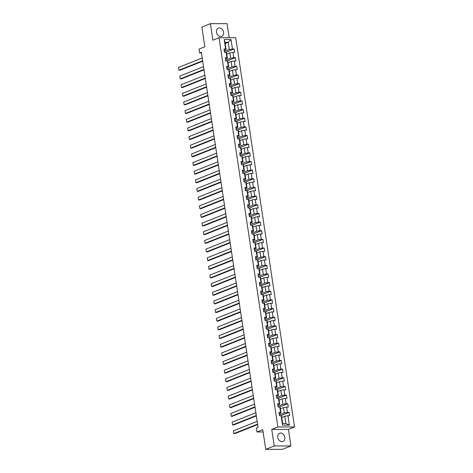 <?xml version="1.0" encoding="UTF-8"?>
<svg xmlns="http://www.w3.org/2000/svg" width="473" height="473" viewBox="0 0 473 473"><rect width="100%" height="100%" fill="white"/><g stroke="black" fill="none" stroke-linecap="round" stroke-linejoin="round"><path stroke-width="0.71" d="M216.51 32.265A4.452 3.412 68.3 0 0 221.671 36.397A4.452 3.412 68.3 0 0 223.54 32.253A4.452 3.412 68.3 0 0 218.372 28.12A4.452 3.412 68.3 0 0 216.51 32.265M277.775 437.354A4.452 3.412 68.3 0 0 282.937 441.486A4.452 3.412 68.3 0 0 284.799 437.342A4.452 3.412 68.3 0 0 279.638 433.209A4.452 3.412 68.3 0 0 277.775 437.354M229.192 37.745L227.058 23.65L210.39 23.674L201.876 27.067L204.85 46.756L199.062 49.062L199.647 52.946L201.457 52.941M294.555 426.959L235.69 37.734L219.017 37.757L277.882 426.989L294.555 426.959L288.424 429.407L271.75 429.431L274.251 445.956L290.925 445.933L288.424 429.407M290.925 445.933L282.411 449.326L265.737 449.35L262.763 429.661L256.969 431.967L263.106 431.961M274.251 445.956L265.737 449.35M225.166 43.557L228.223 42.334L224.982 42.339L226.07 49.553L225.633 49.009L223.989 49.015L224.492 52.337L226.135 52.337L226.939 57.665L225.296 57.665L225.798 60.993L227.442 60.987L228.246 66.315L226.602 66.315L227.105 69.643L228.755 69.643L229.559 74.965L227.915 74.971L228.418 78.293L230.061 78.293L230.865 83.62L229.222 83.62L229.724 86.949L231.368 86.943L232.172 92.27L230.528 92.27L231.031 95.599L232.675 95.599L233.485 100.92L231.841 100.926L232.344 104.249L233.987 104.249L234.791 109.576L233.148 109.576L233.65 112.905L235.294 112.899L236.098 118.226L234.454 118.226L234.957 121.555L236.601 121.555L237.411 126.876L235.761 126.882L236.269 130.205L237.913 130.205L238.717 135.532L237.074 135.532L237.576 138.861L239.22 138.855L240.024 144.182L238.38 144.182L238.883 147.511L240.526 147.511L241.336 152.832L239.687 152.838L240.189 156.161L241.839 156.161L242.643 161.488L240.999 161.488L241.502 164.817L243.146 164.811L243.95 170.138L242.306 170.138L242.809 173.467L244.452 173.467L245.256 178.788L243.613 178.794L244.115 182.117L245.765 182.117L246.569 187.444L244.925 187.444L245.428 190.773L247.072 190.767L247.876 196.094L246.232 196.094L246.735 199.423L248.378 199.423L249.182 204.744L247.539 204.75L248.041 208.079L249.685 208.073L250.495 213.4L248.851 213.4L249.354 216.729L250.997 216.723L251.802 222.05L250.158 222.05L250.66 225.379L252.304 225.379L253.108 230.7L251.465 230.706L251.967 234.034L253.611 234.029L254.421 239.356L252.771 239.356L253.28 242.684L254.923 242.679L255.727 248.006L254.084 248.006L254.586 251.334L256.23 251.334L257.034 256.656L255.39 256.662L255.893 259.99L257.537 259.984L258.347 265.312L256.697 265.312L257.206 268.64L258.849 268.634L259.653 273.962L258.01 273.962L258.512 277.29L260.156 277.29L260.96 282.612L259.316 282.618L259.819 285.946L261.463 285.94L262.267 291.267L260.623 291.267L261.126 294.596L262.775 294.59L263.579 299.917L261.936 299.917L262.438 303.246L264.082 303.246L264.886 308.567L263.242 308.573L263.745 311.902L265.388 311.896L266.193 317.223L264.549 317.223L265.051 320.552L266.695 320.546L267.505 325.873L265.861 325.873L266.364 329.202L268.008 329.202L268.812 334.523L267.168 334.529L267.671 337.858L269.314 337.852L270.118 343.179L268.475 343.179L268.977 346.508L270.621 346.502L271.431 351.829L269.781 351.829L270.29 355.158L271.934 355.158L272.738 360.479L271.094 360.485L271.597 363.814L273.24 363.808L274.044 369.135L272.401 369.135L272.903 372.464L274.547 372.458L275.357 377.785L273.707 377.785L274.216 381.114L275.86 381.114L276.664 386.435L275.02 386.441L275.523 389.77L277.166 389.764L277.97 395.091L276.327 395.091L276.829 398.42L278.473 398.414L279.277 403.741L277.633 403.741L278.136 407.07L279.785 407.07L280.59 412.391L278.946 412.397L279.448 415.726L281.092 415.72L282.517 425.15L289.364 425.138L285.863 423.465L284.776 416.258L281.713 417.476M225.633 49.009L224.208 39.584L231.055 39.572L232.48 49.003L234.123 48.997L225.745 52.337M289.364 425.138L287.939 415.708L289.582 415.708L289.08 412.379L287.436 412.385L286.632 407.058L288.276 407.058L287.773 403.729L286.13 403.729L285.325 398.408L286.969 398.402L286.467 395.079L284.817 395.079L284.013 389.752L285.657 389.752L285.154 386.423L283.51 386.429L282.706 381.102L284.35 381.102L283.847 377.773L282.204 377.773L281.4 372.452L283.043 372.446L282.541 369.123L280.897 369.123L280.087 363.796L281.731 363.796L281.228 360.467L279.584 360.473L278.78 355.146L280.424 355.146L279.921 351.817L278.278 351.817L277.474 346.496L279.117 346.49L278.615 343.167L276.971 343.167L276.161 337.84L277.811 337.84L277.302 334.512L275.658 334.517L274.854 329.19L276.498 329.19L275.996 325.862L274.352 325.862L273.548 320.54L275.191 320.534L274.689 317.212L273.045 317.212L272.235 311.884L273.885 311.884L273.382 308.556L271.733 308.562L270.928 303.234L272.572 303.234L272.07 299.906L270.426 299.906L269.622 294.584L271.266 294.578L270.763 291.256L269.119 291.256L268.315 285.929L269.959 285.929L269.456 282.6L267.807 282.606L267.003 277.279L268.646 277.279L268.144 273.95L266.5 273.95L265.696 268.629L267.34 268.623L266.837 265.3L265.193 265.3L264.389 259.973L266.033 259.973L265.53 256.644L263.887 256.65L263.077 251.323L264.72 251.323L264.218 247.994L262.574 247.994L261.77 242.673L263.414 242.667L262.911 239.344L261.267 239.344L260.463 234.017L262.107 234.017L261.604 230.688L259.961 230.694L259.151 225.367L260.8 225.367L260.292 222.038L258.648 222.038L257.844 216.717L259.488 216.711L258.985 213.388L257.342 213.388L256.537 208.061L258.181 208.061L257.679 204.732L256.035 204.738L255.225 199.411L256.874 199.411L256.366 196.082L254.722 196.082L253.918 190.761L255.562 190.755L255.059 187.432L253.416 187.432L252.612 182.105L254.255 182.105L253.753 178.776L252.109 178.782L251.305 173.455L252.949 173.455L252.446 170.126L250.796 170.126L249.992 164.805L251.636 164.799L251.133 161.476L249.49 161.476L248.686 156.149L250.329 156.149L249.827 152.82L248.183 152.826L247.379 147.499L249.023 147.499L248.52 144.17L246.871 144.17L246.066 138.849L247.71 138.843L247.208 135.52L245.564 135.52L244.76 130.193L246.403 130.193L245.901 126.865L244.257 126.87L243.453 121.543L245.097 121.543L244.594 118.215L242.951 118.215L242.141 112.893L243.79 112.887L243.282 109.565L241.638 109.565L240.834 104.237L242.478 104.237L241.975 100.909L240.331 100.915L239.527 95.587L241.171 95.587L240.668 92.259L239.025 92.259L238.215 86.937L239.864 86.931L239.356 83.603L237.712 83.609L236.908 78.282L238.552 78.282L238.049 74.953L236.405 74.959L235.601 69.632L237.245 69.632L236.742 66.303L235.099 66.303L234.295 60.982L235.938 60.976L235.436 57.647L233.786 57.653L232.982 52.326L234.626 52.326L234.123 48.997M256.969 431.967L256.384 428.089L258.087 427.409L201.35 52.267L199.647 52.946M226.135 52.337L226.573 52.875L227.383 58.203L225.491 58.954M226.756 54.093L229.819 52.875L230.623 58.197L225.674 60.172M227.383 58.203L226.939 57.665M232.982 52.326L229.819 52.875M233.786 57.653L230.623 58.197M227.442 60.987L227.885 61.531L228.69 66.853L226.798 67.609M228.069 62.743L231.126 61.525L231.936 66.847L226.981 68.822M228.69 66.853L228.246 66.315M234.295 60.982L231.126 61.525M235.099 66.303L231.936 66.847M228.755 69.643L229.192 70.181L229.996 75.509L228.11 76.259M229.375 71.399L232.438 70.175L233.242 75.503L228.293 77.471M229.996 75.509L229.559 74.965M235.601 69.632L232.438 70.175M236.405 74.959L233.242 75.503M230.061 78.293L230.499 78.831L231.303 84.159L229.417 84.909M230.682 80.049L233.745 78.831L234.549 84.153L229.6 86.127M231.303 84.159L230.865 83.62M236.908 78.282L233.745 78.831M237.712 83.609L234.549 84.153M231.368 86.943L231.811 87.487L232.615 92.809L230.723 93.565M231.995 88.699L235.051 87.481L235.856 92.809L230.907 94.777M232.615 92.809L232.172 92.27M238.215 86.937L235.051 87.481M239.025 92.259L235.856 92.809M232.675 95.599L233.118 96.137L233.922 101.464L232.036 102.215M233.301 97.355L236.364 96.131L237.168 101.459L232.219 103.427M233.922 101.464L233.485 100.92M239.527 95.587L236.364 96.131M240.331 100.915L237.168 101.459M233.987 104.249L234.425 104.787L235.229 110.114L233.343 110.865M234.608 106.005L237.671 104.787L238.475 110.108L233.526 112.083M235.229 110.114L234.791 109.576M240.834 104.237L237.671 104.787M241.638 109.565L238.475 110.108M235.294 112.899L235.737 113.443L236.541 118.764L234.649 119.521M235.921 114.655L238.977 113.437L239.781 118.764L234.833 120.733M236.541 118.764L236.098 118.226M242.141 112.893L238.977 113.437M242.951 118.215L239.781 118.764M236.601 121.555L237.044 122.093L237.848 127.42L235.956 128.171M237.227 123.311L240.284 122.087L241.094 127.414L236.145 129.383M237.848 127.42L237.411 126.876M243.453 121.543L240.284 122.087M244.257 126.87L241.094 127.414M237.913 130.205L238.351 130.743L239.155 136.07L237.269 136.821M238.534 131.961L241.597 130.743L242.401 136.064L237.452 138.039M239.155 136.07L238.717 135.532M244.76 130.193L241.597 130.743M245.564 135.52L242.401 136.064M239.22 138.855L239.657 139.399L240.467 144.72L238.575 145.477M239.846 140.611L242.903 139.393L243.707 144.72L238.759 146.689M240.467 144.72L240.024 144.182M246.066 138.849L242.903 139.393M246.871 144.17L243.707 144.72M240.526 147.511L240.97 148.049L241.774 153.376L239.882 154.127M241.153 149.267L244.21 148.043L245.02 153.37L240.065 155.339M241.774 153.376L241.336 152.832M247.379 147.499L244.21 148.043M248.183 152.826L245.02 153.37M241.839 156.161L242.277 156.699L243.081 162.026L241.195 162.777M242.46 157.917L245.522 156.699L246.327 162.02L241.378 163.995M243.081 162.026L242.643 161.488M248.686 156.149L245.522 156.699M249.49 161.476L246.327 162.02M243.146 164.811L243.583 165.355L244.393 170.676L242.501 171.433M243.766 166.567L246.829 165.349L247.633 170.676L242.684 172.645M244.393 170.676L243.95 170.138M249.992 164.805L246.829 165.349M250.796 170.126L247.633 170.676M244.452 173.467L244.896 174.005L245.7 179.332L243.808 180.083M245.079 175.223L248.136 173.999L248.946 179.326L243.991 181.295M245.7 179.332L245.256 178.788M251.305 173.455L248.136 173.999M252.109 178.782L248.946 179.326M245.765 182.117L246.202 182.655L247.007 187.982L245.12 188.733M246.386 183.873L249.448 182.655L250.252 187.976L245.304 189.951M247.007 187.982L246.569 187.444M252.612 182.105L249.448 182.655M253.416 187.432L250.252 187.976M247.072 190.767L247.509 191.311L248.313 196.632L246.427 197.389M247.692 192.523L250.755 191.305L251.559 196.632L246.61 198.601M248.313 196.632L247.876 196.094M253.918 190.761L250.755 191.305M254.722 196.082L251.559 196.632M248.378 199.423L248.822 199.961L249.626 205.288L247.734 206.039M249.005 201.179L252.062 199.955L252.866 205.282L247.917 207.251M249.626 205.288L249.182 204.744M255.225 199.411L252.062 199.955M256.035 204.738L252.866 205.282M249.685 208.073L250.128 208.611L250.932 213.938L249.046 214.689M250.312 209.829L253.374 208.611L254.178 213.932L249.23 215.907M250.932 213.938L250.495 213.4M256.537 208.061L253.374 208.611M257.342 213.388L254.178 213.932M250.997 216.723L251.435 217.267L252.239 222.588L250.353 223.345M251.618 218.479L254.681 217.261L255.485 222.588L250.536 224.557M252.239 222.588L251.802 222.05M257.844 216.717L254.681 217.261M258.648 222.038L255.485 222.588M252.304 225.379L252.748 225.917L253.552 231.244L251.66 231.995M252.931 227.135L255.988 225.911L256.792 231.238L251.843 233.207M253.552 231.244L253.108 230.7M259.151 225.367L255.988 225.911M259.961 230.694L256.792 231.238M253.611 234.029L254.054 234.567L254.858 239.894L252.966 240.645M254.238 235.785L257.294 234.567L258.104 239.888L253.156 241.863M254.858 239.894L254.421 239.356M260.463 234.017L257.294 234.567M261.267 239.344L258.104 239.888M254.923 242.679L255.361 243.223L256.165 248.544L254.279 249.301M255.544 244.435L258.607 243.217L259.411 248.544L254.462 250.513M256.165 248.544L255.727 248.006M261.77 242.673L258.607 243.217M262.574 247.994L259.411 248.544M256.23 251.334L256.668 251.873L257.478 257.2L255.586 257.951M256.857 253.09L259.914 251.867L260.718 257.194L255.769 259.163M257.478 257.2L257.034 256.656M263.077 251.323L259.914 251.867M263.887 256.65L260.718 257.194M257.537 259.984L257.98 260.522L258.784 265.85L256.892 266.601M258.163 261.74L261.22 260.522L262.03 265.844L257.076 267.819M258.784 265.85L258.347 265.312M264.389 259.973L261.22 260.522M265.193 265.3L262.03 265.844M258.849 268.634L259.287 269.178L260.091 274.5L258.205 275.256M259.47 270.39L262.533 269.172L263.337 274.5L258.388 276.469M260.091 274.5L259.653 273.962M265.696 268.629L262.533 269.172M266.5 273.95L263.337 274.5M260.156 277.29L260.593 277.828L261.403 283.156L259.511 283.906M260.777 279.046L263.839 277.822L264.644 283.15L259.695 285.118M261.403 283.156L260.96 282.612M267.003 277.279L263.839 277.822M267.807 282.606L264.644 283.15M261.463 285.94L261.906 286.478L262.71 291.806L260.818 292.556M262.089 287.696L265.146 286.478L265.956 291.8L261.001 293.774M262.71 291.806L262.267 291.267M268.315 285.929L265.146 286.478M269.119 291.256L265.956 291.8M262.775 294.59L263.213 295.134L264.017 300.456L262.131 301.212M263.396 296.346L266.459 295.128L267.263 300.456L262.314 302.424M264.017 300.456L263.579 299.917M269.622 294.584L266.459 295.128M270.426 299.906L267.263 300.456M264.082 303.246L264.519 303.784L265.323 309.111L263.437 309.862M264.703 305.002L267.765 303.778L268.569 309.106L263.621 311.074M265.323 309.111L264.886 308.567M270.928 303.234L267.765 303.778M271.733 308.562L268.569 309.106M265.388 311.896L265.832 312.434L266.636 317.761L264.744 318.512M266.015 313.652L269.072 312.434L269.876 317.755L264.927 319.73M266.636 317.761L266.193 317.223M272.235 311.884L269.072 312.434M273.045 317.212L269.876 317.755M266.695 320.546L267.139 321.09L267.943 326.411L266.057 327.168M267.322 322.302L270.385 321.084L271.189 326.411L266.24 328.38M267.943 326.411L267.505 325.873M273.548 320.54L270.385 321.084M274.352 325.862L271.189 326.411M268.008 329.202L268.445 329.74L269.249 335.067L267.363 335.818M268.629 330.958L271.691 329.734L272.495 335.061L267.547 337.03M269.249 335.067L268.812 334.523M274.854 329.19L271.691 329.734M275.658 334.517L272.495 335.061M269.314 337.852L269.758 338.396L270.562 343.717L268.67 344.468M269.941 339.608L272.998 338.39L273.802 343.711L268.853 345.686M270.562 343.717L270.118 343.179M276.161 337.84L272.998 338.39M276.971 343.167L273.802 343.711M270.621 346.502L271.064 347.046L271.869 352.367L269.977 353.124M271.248 348.258L274.305 347.04L275.115 352.367L270.166 354.336M271.869 352.367L271.431 351.829M277.474 346.496L274.305 347.04M278.278 351.817L275.115 352.367M271.934 355.158L272.371 355.696L273.175 361.023L271.289 361.774M272.554 356.914L275.617 355.69L276.421 361.017L271.472 362.992M273.175 361.023L272.738 360.479M278.78 355.146L275.617 355.69M279.584 360.473L276.421 361.017M273.24 363.808L273.678 364.352L274.488 369.673L272.596 370.424M273.867 365.564L276.924 364.346L277.728 369.667L272.779 371.642M274.488 369.673L274.044 369.135M280.087 363.796L276.924 364.346M280.897 369.123L277.728 369.667M274.547 372.458L274.99 373.002L275.794 378.323L273.902 379.08M275.174 374.214L278.23 372.996L279.04 378.323L274.086 380.292M275.794 378.323L275.357 377.785M281.4 372.452L278.23 372.996M282.204 377.773L279.04 378.323M275.86 381.114L276.297 381.652L277.101 386.979L275.215 387.73M276.48 382.87L279.543 381.646L280.347 386.973L275.398 388.948M277.101 386.979L276.664 386.435M282.706 381.102L279.543 381.646M283.51 386.429L280.347 386.973M277.166 389.764L277.604 390.308L278.414 395.629L276.522 396.38M277.787 391.52L280.85 390.302L281.654 395.623L276.705 397.598M278.414 395.629L277.97 395.091M284.013 389.752L280.85 390.302M284.817 395.079L281.654 395.623M278.473 398.414L278.916 398.958L279.72 404.279L277.828 405.036M279.1 400.17L282.156 398.952L282.966 404.279L278.012 406.248M279.72 404.279L279.277 403.741M285.325 398.408L282.156 398.952M286.13 403.729L282.966 404.279M279.785 407.07L280.223 407.608L281.027 412.935L279.141 413.686M280.406 408.826L283.469 407.602L284.273 412.929L279.324 414.904M281.027 412.935L280.59 412.391M286.632 407.058L283.469 407.602M287.436 412.385L284.273 412.929M281.092 415.72L281.53 416.264L282.623 423.471L282.517 425.15M287.939 415.708L284.776 416.258M271.75 429.431L277.882 426.989M210.39 23.674L212.885 40.199L219.017 37.757M282.623 423.471L285.863 423.465M226.07 49.553L224.184 50.304M224.368 51.516L229.316 49.547L228.223 42.334L231.055 39.572M224.982 42.339L224.208 39.584M232.48 49.003L229.316 49.547M289.08 412.379L280.696 415.72M287.773 403.729L279.389 407.07M286.467 395.079L278.083 398.42M285.154 386.423L276.776 389.764M283.847 377.773L275.463 381.114M282.541 369.123L274.157 372.464M281.228 360.467L272.85 363.808M279.921 351.817L271.537 355.158M278.615 343.167L270.231 346.508M277.302 334.512L268.924 337.852M275.996 325.862L267.612 329.202M274.689 317.212L266.305 320.552M273.382 308.556L264.998 311.896M272.07 299.906L263.686 303.246M270.763 291.256L262.379 294.596M269.456 282.6L261.072 285.94M268.144 273.95L259.766 277.29M266.837 265.3L258.453 268.64M265.53 256.644L257.146 259.984M264.218 247.994L255.84 251.334M262.911 239.344L254.527 242.684M261.604 230.688L253.221 234.029M260.292 222.038L251.914 225.379M258.985 213.388L250.601 216.729M257.679 204.732L249.295 208.073M256.366 196.082L247.988 199.423M255.059 187.432L246.675 190.773M253.753 178.776L245.369 182.117M252.446 170.126L244.062 173.467M251.133 161.476L242.755 164.817M249.827 152.82L241.443 156.161M248.52 144.17L240.136 147.511M247.208 135.52L238.83 138.861M245.901 126.865L237.517 130.205M244.594 118.215L236.21 121.555M243.282 109.565L234.904 112.905M241.975 100.909L233.591 104.249M240.668 92.259L232.284 95.599M239.356 83.603L230.978 86.949M238.049 74.953L229.665 78.293M236.742 66.303L228.358 69.643M235.436 57.647L227.052 60.993M257.59 424.139L233.863 433.593L234.992 433.593L257.655 424.559M257.17 421.366L233.443 430.82L233.863 433.593L233.443 430.82M256.283 415.489L232.556 424.943L233.68 424.943L256.348 415.909M255.863 412.716L232.137 422.17L232.556 424.943L232.137 422.17M254.977 406.833L231.25 416.293L232.373 416.287L255.042 407.259M254.557 404.06L230.83 413.52L231.25 416.293L230.83 413.52M253.664 398.183L229.937 407.637L231.066 407.637L253.729 398.603M253.25 395.41L229.517 404.864L229.937 407.637L229.517 404.864M252.357 389.533L228.63 398.987L229.754 398.987L252.422 389.953M251.938 386.76L228.211 396.214L228.63 398.987L228.211 396.214M251.051 380.877L227.324 390.337L228.447 390.331L251.116 381.303M250.631 378.104L226.904 387.564L227.324 390.337L226.904 387.564M249.744 372.227L226.011 381.681L227.141 381.681L249.803 372.647M249.324 369.454L225.591 378.908L226.011 381.681L225.591 378.908M248.431 363.577L224.705 373.031L225.834 373.031L248.496 363.997M248.012 360.804L224.285 370.258L224.705 373.031L224.285 370.258M247.125 354.921L223.398 364.381L224.521 364.376L247.19 355.347M246.705 352.149L222.978 361.609L223.398 364.381L222.978 361.609M245.818 346.271L222.085 355.726L223.215 355.726L245.877 346.691M245.398 343.499L221.666 352.953L222.085 355.726L221.666 352.953M244.506 337.621L220.779 347.076L221.908 347.076L244.571 338.041M244.086 334.849L220.359 344.303L220.779 347.076L220.359 344.303M243.199 328.966L219.472 338.426L220.595 338.42L243.264 329.391M242.779 326.193L219.052 335.653L219.472 338.426L219.052 335.653M241.892 320.316L218.165 329.77L219.289 329.77L241.951 320.735M241.472 317.543L217.746 326.997L218.165 329.77L217.746 326.997M240.58 311.666L216.853 321.12L217.982 321.12L240.645 312.085M240.16 308.893L216.433 318.347L216.853 321.12L216.433 318.347M239.273 303.01L215.546 312.47L216.669 312.464L239.338 303.435M238.853 300.237L215.126 309.697L215.546 312.47L215.126 309.697M237.966 294.36L214.239 303.814L215.363 303.814L238.031 294.78M237.547 291.587L213.82 301.041L214.239 303.814L213.82 301.041M236.654 285.71L212.927 295.164L214.056 295.164L236.719 286.13M236.24 282.937L212.507 292.391L212.927 295.164L212.507 292.391M235.347 277.054L211.62 286.514L212.744 286.508L235.412 277.48M234.927 274.281L211.2 283.741L211.62 286.514L211.2 283.741M234.04 268.404L210.314 277.858L211.437 277.858L234.105 268.824M233.621 265.631L209.894 275.085L210.314 277.858L209.894 275.085M232.734 259.754L209.001 269.208L210.13 269.208L232.793 260.174M232.314 256.981L208.581 266.435L209.001 269.208L208.581 266.435M231.421 251.098L207.694 260.558L208.824 260.552L231.486 251.524M231.001 248.325L207.275 257.785L207.694 260.558L207.275 257.785M230.115 242.448L206.388 251.902L207.511 251.902L230.18 242.868M229.695 239.675L205.968 249.129L206.388 251.902L205.968 249.129M228.808 233.798L205.075 243.252L206.204 243.252L228.867 234.218M228.388 231.025L204.655 240.479L205.075 243.252L204.655 240.479M227.495 225.142L203.768 234.602L204.898 234.596L227.56 225.568M227.075 222.369L203.349 231.829L203.768 234.602L203.349 231.829M226.189 216.492L202.462 225.946L203.585 225.946L226.254 216.912M225.769 213.719L202.042 223.173L202.462 225.946L202.042 223.173M224.882 207.842L201.149 217.296L202.278 217.296L224.941 208.262M224.462 205.069L200.735 214.523L201.149 217.296L200.735 214.523M223.569 199.186L199.843 208.646L200.972 208.64L223.634 199.612M223.15 196.413L199.423 205.873L199.843 208.646L199.423 205.873M222.263 190.536L198.536 199.99L199.659 199.99L222.328 190.956M221.843 187.763L198.116 197.217L198.536 199.99L198.116 197.217M220.956 181.886L197.229 191.34L198.353 191.34L221.021 182.306M220.536 179.113L196.809 188.567L197.229 191.34L196.809 188.567M219.643 173.23L195.917 182.69L197.046 182.684L219.709 173.656M219.23 170.457L195.497 179.917L195.917 182.69L195.497 179.917M218.337 164.58L194.61 174.034L195.733 174.034L218.402 165M217.917 161.807L194.19 171.261L194.61 174.034L194.19 171.261M217.03 155.93L193.303 165.384L194.427 165.384L217.095 156.35M216.61 153.157L192.883 162.611L193.303 165.384L192.883 162.611M215.723 147.274L191.991 156.734L193.12 156.729L215.783 147.7M215.304 144.502L191.571 153.962L191.991 156.734L191.571 153.962M214.411 138.624L190.684 148.079L191.813 148.079L214.476 139.044M213.991 135.852L190.264 145.306L190.684 148.079L190.264 145.306M213.104 129.974L189.377 139.429L190.501 139.429L213.169 130.394M212.684 127.202L188.958 136.656L189.377 139.429L188.958 136.656M211.798 121.319L188.065 130.779L189.194 130.773L211.857 121.744M211.378 118.546L187.645 128.006L188.065 130.779L187.645 128.006M210.485 112.669L186.758 122.123L187.887 122.123L210.55 113.088M210.065 109.896L186.338 119.35L186.758 122.123L186.338 119.35M209.178 104.019L185.451 113.473L186.575 113.473L209.243 104.438M208.759 101.246L185.032 110.7L185.451 113.473L185.032 110.7M207.872 95.363L184.139 104.823L185.268 104.817L207.931 95.788M207.452 92.59L183.725 102.05L184.139 104.823L183.725 102.05M206.559 86.713L182.832 96.167L183.962 96.167L206.624 87.133M206.139 83.94L182.412 93.394L182.832 96.167L182.412 93.394M205.252 78.063L181.526 87.517L182.649 87.517L205.317 78.483M204.833 75.284L181.106 84.744L181.526 87.517L181.106 84.744M203.946 69.407L180.219 78.867L181.342 78.861L204.011 69.833M203.526 66.634L179.799 76.094L180.219 78.867L179.799 76.094M202.633 60.757L178.906 70.211L180.036 70.211L202.698 61.177M202.219 57.984L178.487 67.438L178.906 70.211L178.487 67.438"/></g></svg>

